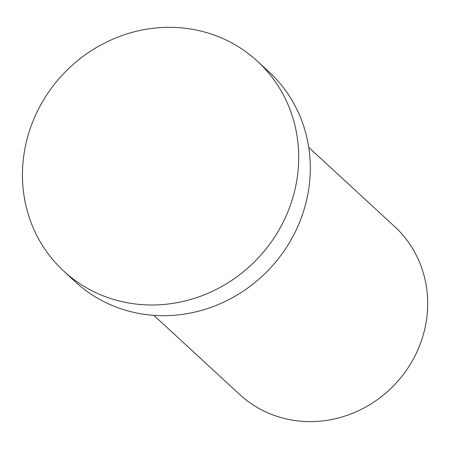 <?xml version="1.0" encoding="UTF-8"?>
<svg xmlns="http://www.w3.org/2000/svg" width="449" height="449" viewBox="0 0 449 449"><rect width="100%" height="100%" fill="white"/><g stroke="black" fill="none" stroke-linecap="round" stroke-linejoin="round"><path stroke-width="0.67" d="M308.727 147.362L394.626 226.549A114.242 107.216 132.7 0 1 416.386 353.082A114.242 107.216 132.7 0 1 302.211 421.319A114.242 107.216 132.7 0 1 239.749 394.542L153.855 315.35M141.85 304.624A142.804 134.021 132.7 0 1 63.775 271.145A142.804 134.021 132.7 0 1 62.035 75.314A142.804 134.021 132.7 0 1 257.367 61.165A142.804 134.021 132.7 0 1 284.571 219.325A142.804 134.021 132.7 0 1 141.85 304.624M257.367 61.165L268.968 71.857A142.804 134.021 132.7 0 1 296.172 230.023A142.804 134.021 132.7 0 1 153.451 315.321A142.804 134.021 132.7 0 1 75.376 281.843L63.775 271.145"/></g></svg>
